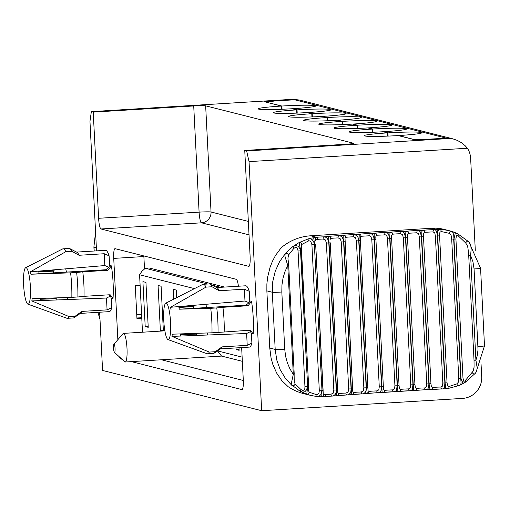 <?xml version="1.0" encoding="UTF-8"?>
<svg xmlns="http://www.w3.org/2000/svg" width="510" height="510" viewBox="0 0 510 510"><rect width="100%" height="100%" fill="white"/><g stroke="black" fill="none" stroke-linecap="round" stroke-linejoin="round"><path stroke-width="0.76" d="M301.289 246.222L308.671 386.644L307.651 386.797L306.752 394.224L310.309 395.314L303.654 393.631A51.191 50.254 104.2 0 1 288.131 386.682L281.832 380.632L276.656 373.084L272.812 364.338L271.071 358.007L269.758 348.037L266.858 290.872L266.877 284.076L267.603 277.312L270.007 267.463L272.442 261.267L275.489 255.491L281.099 247.847A51.191 50.254 104.2 0 1 310.73 235.786L431.932 228.244A40.953 40.201 -75.8 0 1 444.051 229.373L451.069 231.189L452.657 232.114L453.702 234.772L453.964 239.165L455.927 238.98L456.437 235.301L458.076 235.709A2.046 1.122 -62 0 0 457.827 233.867A2.046 1.122 -62 0 0 457.776 233.841L456.125 233.389L455.067 234.166L453.964 239.165L461.002 378.114L462.972 377.929L455.927 238.98M447.308 388.588A41.31 40.724 152 0 1 445.083 388.773A6.146 0.319 86.9 0 0 445.077 382.984L445.918 387.676L446.677 388.467L447.888 388.518A2.046 1.383 -100.5 0 0 448.029 388.505A2.046 1.383 -100.5 0 0 449.042 386.51L447.64 386L447.04 382.831L439.588 235.786L439.881 232.318L441.188 231.521A2.046 1.396 -91.4 0 0 439.83 229.462A41.31 41.17 58.5 0 0 436.981 229.519A6.146 0.319 86.9 0 1 437.625 235.977L437.809 231.616L438.906 229.691L443.152 229.596L449.144 230.667M457.33 233.625A41.737 41.641 73.1 0 0 451.197 231.228M144.508 268.968L143.877 256.549A10.238 1.861 86.5 0 1 143.852 255.937M243.308 380.466L161.511 359.773M224.674 287.066L149.322 268.005L145.299 268.247L141.869 271.352L139.581 274.743L142.475 331.914L143.444 332.157M442.801 388.894A313.299 17.875 -2.9 0 1 445.045 388.773A6.146 0.319 86.9 0 0 445.064 388.786L448.016 388.505L458.904 385.592A2.046 1.243 -107.4 0 1 458.719 385.675A2.046 1.243 -107.4 0 1 456.877 383.871L449.042 386.51M430.944 383.673L429.146 383.858L429.267 385.815L429.968 388.996L431.371 389.525A2.046 1.479 -96.3 0 0 431.505 389.519L442.266 388.926A2.046 1.243 -90.4 0 1 442.164 388.932A2.046 1.243 -90.4 0 1 440.92 387.039A6.146 0.351 -2.9 0 0 432.754 387.492L431.383 386.695L430.944 383.673L423.498 236.665L423.708 233.21L424.894 232.318A2.046 1.479 -96.3 0 0 423.3 230.271L422.312 230.749L421.859 231.648L421.693 236.857A307.154 17.525 -2.9 0 0 421.426 236.869L420.317 231.942L419.316 230.922L417.881 230.577A313.299 17.875 177.1 0 1 423.3 230.271A8.192 0.465 177.1 0 1 434.195 229.666A313.299 17.875 177.1 0 1 436.981 229.519L431.932 228.244M445.064 388.786L442.546 388.92L443.572 388.652L444.522 387.402L444.879 382.991L442.827 383.016L442.521 386.083L440.92 387.039M399.158 391.431A2.046 1.619 -97.1 0 0 400.516 389.391L399.464 388.824L399.056 385.566L397.443 385.751L397.825 390.622L398.195 391.291L398.992 391.444A2.046 1.619 -97.1 0 0 399.145 391.431L409.664 390.787A2.046 1.065 -90.9 0 0 409.734 390.781L415.255 390.456A2.046 1.555 -96.7 0 0 416.568 388.416L415.414 387.855L414.936 384.597L413.228 384.789L413.699 389.481L414.203 390.309L415.114 390.462A2.046 1.555 -96.7 0 0 415.267 390.456L427.348 389.551L428.649 387.549L428.872 383.877L426.749 383.909L426.392 386.982L424.696 387.944A2.046 1.154 -90.7 0 0 425.863 389.838A2.046 1.154 -90.7 0 0 425.946 389.831L431.492 389.519A2.046 1.479 -96.3 0 0 432.754 387.492M414.936 384.597L407.452 236.697L407.63 234.141L408.708 233.248A2.046 1.555 -96.7 0 0 407.05 231.208L406.26 231.585L405.801 232.579L405.711 236.442L413.228 384.789A307.154 17.525 -2.9 0 0 412.953 384.801L412.322 389.379L411.226 390.494L409.664 390.787A2.046 1.065 -90.9 0 1 408.567 388.894A6.146 0.351 -2.9 0 0 400.516 389.391M399.056 385.566L391.565 237.666L391.674 235.11L392.655 234.217A6.146 0.351 177.1 0 1 400.707 233.727L402.594 234.715L403.321 237.838L405.507 237.8L412.953 384.801L410.767 384.846L410.359 387.919L408.567 388.894M383.227 392.445A2.046 1.683 -97.6 0 0 384.629 390.399L383.679 389.831L383.348 386.567L381.837 386.758L382.079 391.629L382.353 392.305L383.042 392.464A2.046 1.683 -97.6 0 0 383.214 392.451L393.599 391.782A2.046 0.975 -91.1 0 0 393.663 391.776L399.145 391.431M392.655 234.217A2.046 1.619 -97.1 0 0 390.928 232.184L389.952 233.14L389.825 235.518L397.443 385.751A307.154 17.525 -2.9 0 0 397.175 385.77L396.436 390.354L395.244 391.476L393.599 391.782A2.046 0.975 -91.1 0 1 392.592 389.889A6.146 0.351 -2.9 0 0 384.629 390.399M383.348 386.567L375.806 237.226L375.959 235.888L376.769 235.231L385.688 234.861L387.064 236.468L387.479 238.82L389.729 238.763L397.175 385.77L394.925 385.821L394.466 388.9L392.592 389.889M383.214 392.451L377.782 392.808A2.046 0.88 -91.3 0 1 377.719 392.815A2.046 0.88 -91.3 0 1 376.807 390.915A6.146 0.351 -2.9 0 0 368.953 391.45L368.118 390.877L367.857 387.619L366.448 387.798L367.308 393.516A2.046 1.74 -98.2 0 0 367.5 393.503L379.446 392.496L381.161 390.462L381.569 386.778L379.274 386.835L378.764 389.92L376.807 390.915M367.512 393.497A2.046 1.74 -98.2 0 0 368.953 391.45M352.71 391.055L345.174 241.676L352.633 388.697L351.326 388.869L351.836 394.606A2.046 1.798 -98.9 0 0 352.053 394.587L362.125 393.873A2.046 0.778 -91.6 0 1 362.075 393.879A2.046 0.778 -91.6 0 1 361.252 391.98A6.146 0.351 -2.9 0 0 353.532 392.528L352.805 391.954L352.62 388.709M367.162 393.535L362.502 393.86L363.872 393.554L365.351 392.267L366.033 390.399L366.186 387.817L363.84 387.887L363.286 390.972L361.252 391.98M353.532 392.528A2.046 1.798 -98.9 0 1 352.066 394.587L351.836 394.606M330.021 239.866L330.55 238.47A2.046 1.842 -99.7 0 0 328.599 236.468L329.052 242.97L330.263 242.798L337.709 389.806L336.504 389.971L336.67 395.728A2.046 1.842 -99.7 0 0 336.912 395.703L346.749 394.976A2.046 0.682 -91.7 0 1 346.704 394.982A2.046 0.682 -91.7 0 1 345.978 393.076A6.146 0.351 -2.9 0 0 338.411 393.643L337.798 393.063L337.69 389.825M351.715 394.625L347.144 394.957L348.572 394.644L350.14 393.344L350.886 391.47L351.071 388.888L348.681 388.971L348.081 392.062L345.978 393.076M338.411 393.643A2.046 1.842 -99.7 0 1 336.931 395.696L336.67 395.728M324.66 396.525A2.046 1.179 -95.2 0 0 324.749 396.525L331.691 396.104A2.046 0.58 -91.9 0 1 331.653 396.111A2.046 0.58 -91.9 0 1 331.015 394.204A6.146 0.351 -2.9 0 0 325.743 394.523L323.289 394.517L323.072 390.577M336.562 395.747L332.106 396.085L333.578 395.766L335.242 394.453L336.045 392.579L336.256 389.991L333.833 390.08L333.189 393.178L331.015 394.204M310.309 395.314L316.449 396.461L319.215 396.117L320.924 394.485L321.759 390.698L319.317 390.794L318.897 393.401L317.449 394.574L316.123 394.542L309.27 392.241A2.046 1.823 -69.2 0 1 306.752 394.224L300.078 391.227L302.73 392.107L304.903 391.725L306.612 389.818L307.409 386.676L304.948 386.784L304.782 388.843L304.081 390.125L302.602 390.373L300.964 389.532L300.078 391.227L291.554 384.827L291.478 382.831L293.295 374.365L289.897 368.794L287.302 362.68L285.581 356.209L284.72 349.152A6.146 0.351 177.1 0 1 275.19 349.414L276.745 359.939L280.194 369.661L285.383 378.344L292.02 385.541A2.046 1.594 -44.8 0 0 293.817 385.547A2.046 1.594 -44.8 0 0 295.099 383.928L294.219 381.569L294.123 374.193M315.365 240.93L315.575 239.853L317.883 239.349A2.046 1.179 -95.2 0 0 316.589 237.271L313.688 237.737L314.594 244.488L315.709 244.328L323.117 390.552L322.001 390.711L321.746 396.755A2.046 1.881 -94.9 0 0 323.659 394.657M321.746 396.755L324.742 396.525A2.046 1.179 -95.2 0 0 325.743 394.523M323.104 393.771L315.664 244.354M459.516 385.381L460.447 384.706L461.085 383.227L460.734 378.267L458.758 378.286L458.515 382.003L456.877 383.871M315.811 239.719A2.046 1.868 -105.7 0 0 313.688 237.737A54.238 49.4 75.5 0 0 308.263 238.897L299.07 242.588L292.753 246.63L285.332 253.585L279.569 261.675L275.26 271.167L272.773 281.533L272.295 292.243L266.858 290.872M287.959 258.385L288.705 265.334L287.952 258.251L288.564 254.962A2.046 1.479 -145.7 0 0 287.13 253.515A2.046 1.479 -145.7 0 0 285.332 253.585L284.867 255.21L285.096 256.874L287.774 265.481L288.705 265.334L294.219 374.225L293.295 374.365L287.774 265.481L284.982 271.588L283.063 277.931L281.947 285.013L281.826 291.988A6.146 0.351 177.1 0 1 272.295 292.243L275.19 349.414L269.758 348.037M288.564 254.962L293.817 248.44L292.753 246.63L293.817 246.056L296.24 245.559L298.108 246.273L299.593 248.089L300.53 250.869L301.78 250.55L301.282 246.196L301.627 244.558L308.346 241.02L309.666 240.898L310.826 241.491L311.91 244.641L314.358 244.539L313.726 241.867L312.337 239.802L310.577 238.884L308.263 238.897A2.046 0.402 -102.3 0 0 308.346 241.02M361.093 236.277A2.046 1.74 -98.2 0 0 359.244 234.262L359.002 240.79L360.411 240.612L367.857 387.613L360.283 238.087L360.379 236.933L361.093 236.277L369.45 235.773L371 236.716L371.822 239.834L374.123 239.77L373.734 237.163L372.816 235.065L371.611 233.969L369.712 233.554A313.299 17.875 177.1 0 1 374.978 233.204L374.123 234.568L374.391 239.751A307.154 17.525 -2.9 0 0 374.123 239.77L381.569 386.778A307.154 17.525 -2.9 0 1 381.837 386.758L374.391 239.751L375.902 239.566M363.84 387.887L356.394 240.886L355.527 237.768L353.392 236.812A2.046 0.778 -91.6 0 1 354.061 234.619A313.299 17.875 177.1 0 1 359.244 234.262A8.192 0.465 177.1 0 1 369.712 233.554A2.046 0.88 -91.3 0 0 368.94 235.748M356.394 240.886L358.74 240.809L358.128 237.615L356.637 235.403L354.061 234.619A8.192 0.465 177.1 0 0 343.772 235.352L343.874 241.867A307.154 17.525 -2.9 0 0 343.619 241.887L343.173 239.279L342.121 237.201L340.54 236.022L338.685 235.722A313.299 17.875 177.1 0 1 343.772 235.352A2.046 1.798 -98.9 0 1 345.672 237.354L345.021 238.24L345.174 241.676L343.874 241.867L351.326 388.869A307.154 17.525 -2.9 0 0 351.071 388.888L343.619 241.887L341.235 241.963L340.317 238.858L338.111 237.909A2.046 0.682 -91.7 0 1 338.685 235.722A8.192 0.465 177.1 0 0 328.599 236.468A313.299 17.875 177.1 0 0 323.627 236.85A2.046 0.58 -91.9 0 0 323.155 239.031L325.425 239.974L326.387 243.079L328.803 242.989L328.332 240.388L327.21 238.31L325.775 237.233L323.627 236.85A8.192 0.465 177.1 0 0 316.589 237.271L310.73 235.786M424.894 232.318L433.06 231.865A2.046 1.243 -90.4 0 1 434.195 229.666L435.54 230.023L436.547 231.253L437.433 235.99L435.374 236.009L434.762 232.879L433.06 231.865M458.076 235.709L465.662 242.932A2.046 0.88 -48.5 0 1 468.193 241.23A2.046 0.88 -48.5 0 1 468.269 241.313L469.704 242.881L470.845 245.661L471.119 249.511L470.609 255.516L472.942 261.732L474.077 268.936L478.023 349.764L477.207 355.84L475.913 360.207L474.019 360.213L474.07 367.219L473.14 371.14L464.82 381.104L463.609 381.161L462.972 377.929M441.188 231.521L449.246 233.312A2.046 1.192 -73.7 0 1 451.069 231.189M449.246 233.312L451.082 235.244L451.701 239.05L453.683 239.037L460.734 378.267L462.882 382.953L463.883 383.086L465.292 382.258A2.046 1.014 -127.2 0 0 465.445 382.175A2.046 1.014 -127.2 0 0 465.413 380.581M309.27 392.241L308.62 390.947L308.601 386.618M301.78 244.386A2.046 1.772 -127.2 0 0 299.07 242.588L300.76 250.703L307.651 386.797L300.53 250.869L298.063 250.977L297.579 248.638L296.533 247.452L295.213 247.516L293.817 248.44M465.662 242.932L467.198 245.386L467.944 247.86L468.715 255.523L470.609 255.516L475.913 360.207L477.188 367.927L476.754 371.229L474.976 373.753A2.046 1.02 -134.8 0 1 474.842 373.945A2.046 1.02 -134.8 0 1 472.228 372.625M408.708 233.248L416.836 232.77A2.046 1.154 -90.7 0 1 417.881 230.577A8.192 0.465 177.1 0 0 407.05 231.208A313.299 17.875 177.1 0 0 401.663 231.527A2.046 1.065 -90.9 0 0 400.707 233.727M416.836 232.77L418.627 233.778L419.296 236.901L421.426 236.869L428.872 383.877A307.154 17.525 -2.9 0 1 429.146 383.858L421.693 236.857L423.498 236.665M407.49 237.59L405.781 237.781A307.154 17.525 -2.9 0 0 405.507 237.8L404.404 233.076L403.193 231.865L401.663 231.527A8.192 0.465 177.1 0 0 390.928 232.184A313.299 17.875 177.1 0 0 385.592 232.522A2.046 0.975 -91.1 0 0 384.731 234.715M376.769 235.231A2.046 1.683 -97.6 0 0 374.978 233.204A8.192 0.465 177.1 0 1 385.592 232.522L387.396 232.949L388.524 234.052L389.729 238.763A307.154 17.525 -2.9 0 1 389.997 238.75L391.603 238.559M321.67 396.761L316.238 396.436A2.046 0.363 -82.3 0 1 316.123 394.542M300.964 389.532L295.099 383.928M314.358 244.539L322.001 390.711L314.358 244.539M316.659 396.487A54.238 48.565 111.8 0 0 321.606 396.755M297.222 99.794A20.476 20.1 104.2 0 0 293.824 99.705L264.365 101.707L281.482 106.061A28.668 1.638 -2.9 0 0 258.156 108.853A28.668 1.638 -2.9 0 0 292.09 108.745L296.635 109.892A28.668 1.638 -2.9 0 0 273.303 112.684A28.668 1.638 -2.9 0 0 307.237 112.576L311.782 113.73A28.668 1.638 -2.9 0 0 288.456 116.522A28.668 1.638 -2.9 0 0 322.39 116.407L326.935 117.561A28.668 1.638 -2.9 0 0 303.609 120.354A28.668 1.638 -2.9 0 0 337.543 120.245L342.089 121.393A28.668 1.638 -2.9 0 0 318.756 124.185A28.668 1.638 -2.9 0 0 352.69 124.077L357.236 125.23A28.668 1.638 -2.9 0 0 333.91 128.023A28.668 1.638 -2.9 0 0 367.844 127.914L372.389 129.062A28.668 1.638 -2.9 0 0 349.063 131.854A28.668 1.638 -2.9 0 0 382.997 131.746L387.543 132.893A28.668 1.638 -2.9 0 0 364.21 135.685A28.668 1.638 -2.9 0 0 398.144 135.577L415.191 139.893L446.097 138.236A20.476 20.1 104.2 0 1 452.153 138.803L446.097 138.236M426.028 139.466L446.116 138.114A20.476 20.1 -75.8 0 1 452.172 138.682A20.476 20.1 -75.8 0 1 454.321 139.357M426.022 139.345L414.082 139.612M136.909 317.966L141.761 317.755M140.116 285.364L135.277 285.747L136.935 318.418L141.78 318.202M281.647 109.274L281.482 106.061M242.346 361.335L221.62 356.088M192.009 305.86L191.989 305.464M189.012 305.713L189.031 306.134M176.638 297.661L176.256 290.069L173.221 289.304L173.725 299.147M163.366 330.939L161.103 286.237L158.075 285.466L160.35 330.384L163.327 330.206M160.35 330.384L162.684 330.977M145.197 326.553L148.225 327.318L145.949 282.4L142.921 281.635L145.197 326.553L148.18 326.368M236.022 347.922L236.105 349.554L239.088 349.375M236.105 349.554L239.133 350.319L239.005 347.737M447.608 138.618L246.642 150.934L249.052 161.619L261.668 410.716L102.58 370.464L99.635 312.228M96.524 250.875L89.964 121.367L91.341 111.639L292.306 99.323L293.824 99.705M282.049 109.255L281.883 106.035L266.36 102.236M414.075 139.485L398.546 135.552A28.668 1.638 -2.9 0 0 421.878 132.759A28.668 1.638 -2.9 0 0 387.944 132.868L383.399 131.72A28.668 1.638 -2.9 0 0 406.725 128.928A28.668 1.638 -2.9 0 0 372.791 129.036L368.245 127.889A28.668 1.638 -2.9 0 0 391.572 125.097A28.668 1.638 -2.9 0 0 357.637 125.205L353.092 124.051A28.668 1.638 -2.9 0 0 376.425 121.259A28.668 1.638 -2.9 0 0 342.49 121.367L337.945 120.22A28.668 1.638 -2.9 0 0 361.271 117.427A28.668 1.638 -2.9 0 0 327.337 117.536L322.792 116.388A28.668 1.638 -2.9 0 0 346.118 113.596A28.668 1.638 -2.9 0 0 312.184 113.704L307.638 112.551A28.668 1.638 -2.9 0 0 330.971 109.758A28.668 1.638 -2.9 0 0 297.037 109.867L292.491 108.719A28.668 1.638 -2.9 0 0 315.817 105.927A28.668 1.638 -2.9 0 0 281.883 106.035M387.702 136.106L387.543 132.893M372.555 132.275L372.389 129.062M357.402 128.443L357.236 125.23M342.248 124.606L342.089 121.393M446.116 138.114L294.608 99.781L274.507 101.012L266.354 102.108M294.608 99.781A20.476 20.1 -75.8 0 1 300.664 100.343L452.172 138.682M388.104 136.093L387.944 132.868M357.803 128.424L357.637 125.205M342.65 124.593L342.49 121.367M312.349 116.924L312.184 113.704M297.196 113.093L297.037 109.867M56.196 298.669L40.29 299.281M53.716 271.09L38.805 272.028M76.608 252.093L105.519 250.321A30.715 5.591 -93.5 0 1 109.114 255.841L104.231 253.731L104.83 265.557L30.358 271.817A19.08 3.474 86.5 0 1 30.9 274.227L39.174 273.73A19.227 3.5 -93.5 0 0 38.581 271.122M104.83 265.557L108.879 267.253L105.774 269.739L39.174 273.73M109.229 294.793L110.345 296.119L106.475 298.044L40.08 300.607A19.227 3.5 -93.5 0 0 40.386 298.458M80.363 313.408L109.274 311.635A30.715 5.591 -93.5 0 0 111.741 307.651L107.075 309.87L81.88 311.412L75.142 316.245L69.111 316.614L31.83 300.925L40.08 300.607M69.111 316.614A34.814 6.337 86.5 0 1 67.32 318.31A34.814 6.337 86.5 0 1 66.816 318.234L27.865 304.126A18.296 3.334 86.5 0 1 23.683 286.11A18.296 3.334 86.5 0 1 25.634 267.718A18.296 3.334 86.5 0 1 30.396 286.76A18.296 3.334 86.5 0 1 27.865 304.126M30.9 274.227L70.597 272.837A34.814 6.337 86.5 0 1 71.636 285.192A34.814 6.337 86.5 0 1 71.84 297.343L32.143 298.726A19.08 3.474 86.5 0 1 31.83 300.925M30.358 271.817L65.822 251.666L71.853 251.296L79.037 255.274L104.231 253.731M25.634 267.718L62.577 248.956A34.814 6.337 86.5 0 1 63.061 248.823A34.814 6.337 86.5 0 1 65.822 251.666M38.709 271.607L54.136 270.192M71.853 251.296A34.814 6.337 -93.5 0 0 69.781 248.606L76.914 252.252A30.715 5.591 86.5 0 1 79.037 255.274M69.781 248.606A34.814 6.337 -93.5 0 0 69.092 248.453L63.061 248.823M67.32 318.31L73.351 317.94A34.814 6.337 -93.5 0 0 74.014 317.698A34.814 6.337 -93.5 0 0 75.142 316.245M71.84 297.343L77.871 296.973A34.814 6.337 -93.5 0 0 76.627 272.467L70.597 272.837M298.503 99.928L292.306 99.323M108.879 267.253L109.599 265.41L109.114 255.841M372.957 132.256L372.791 129.036M119.601 357.076A10.238 1.861 -93.5 0 0 120.691 358.919L121.96 359.238M238.406 286.225A10.238 1.861 86.5 0 0 236.321 279.333L115.107 248.663A10.238 1.861 -93.5 0 0 114.999 248.657A10.238 1.861 -93.5 0 0 113.73 258.398L117.848 339.698M98.615 218.286A10.238 1.861 -93.5 0 0 101.025 228.977L201.507 222.819A10.238 1.861 86.5 0 1 199.098 212.134L193.717 105.959L93.234 112.117L98.615 218.286L199.098 212.134A10.238 0.587 -2.9 0 1 211.038 211.994L205.657 105.825A10.238 0.587 -2.9 0 0 193.717 105.959M77.871 296.973L84.01 296.335A30.715 5.591 86.5 0 0 82.773 271.836L107.967 270.294L111.378 265.863L109.599 265.41M84.01 296.335L109.204 294.793L110.402 294.901L113.029 298.528L111.257 298.082L110.345 296.119M82.773 271.836L76.627 272.467M81.88 311.412A30.715 5.591 86.5 0 1 80.65 313.216L74.014 317.698M241.644 347.578L243.283 379.861A10.238 1.861 86.5 0 1 242.014 389.602A10.238 1.861 86.5 0 1 241.906 389.589L131.363 361.622M246.642 150.934L244.749 150.456L250.123 256.626A10.238 1.861 86.5 0 1 248.861 266.367A10.238 1.861 86.5 0 1 248.746 266.354L101.025 228.977M453.843 139.23L457.094 140.32L461.231 142.545L464.98 145.548L467.428 148.238L249.052 161.619M220.511 348.872L249.428 347.1A30.715 5.591 86.5 0 0 251.889 343.115L247.222 345.334L222.028 346.876A30.715 5.591 -93.5 0 1 220.798 348.674L214.168 353.162A34.814 6.337 86.5 0 1 213.499 353.404L207.474 353.774A34.814 6.337 -93.5 0 0 209.259 352.078L215.29 351.709A34.814 6.337 86.5 0 1 214.168 353.162M247.222 345.334L246.623 333.508L250.493 331.576L251.404 333.54L251.889 343.115M250.493 331.576L249.377 330.25M218.019 332.431L211.988 332.8A34.814 6.337 -93.5 0 0 210.745 308.301L216.775 307.932A34.814 6.337 86.5 0 1 218.019 332.431L249.358 330.257L250.55 330.365L253.183 333.993L251.404 333.54M253.183 333.993A30.715 5.591 86.5 0 0 251.526 301.321L248.115 305.751L222.921 307.294A30.715 5.591 -93.5 0 1 224.164 331.8M248.115 305.751L245.922 305.197L249.033 302.717L249.747 300.874L251.526 301.321M249.033 302.717L244.978 301.015L178.73 306.58A19.227 3.5 86.5 0 1 179.322 309.194L210.745 308.301M209.929 284.07A34.814 6.337 86.5 0 1 212.001 286.754L205.97 287.124A34.814 6.337 -93.5 0 0 203.216 284.28L209.24 283.911A34.814 6.337 86.5 0 1 209.929 284.07L217.062 287.71A30.715 5.591 -93.5 0 1 219.185 290.738L244.379 289.189L249.262 291.299L249.747 300.874M205.657 105.825L353.385 143.202A10.238 0.587 177.1 0 1 353.564 143.297A10.238 0.587 177.1 0 1 345.232 144.298L244.749 150.456M467.428 148.238A20.476 20.1 -75.8 0 1 470.634 158.285L475.301 250.333M481.064 364.191L481.701 376.75A20.476 20.1 -75.8 0 1 462.64 398.399L261.668 410.716M216.775 307.932L222.921 307.294M219.185 290.738L212.001 286.754M215.29 351.709L222.028 346.876M114.412 352.327L124.733 361.775A14.331 2.607 -93.5 0 0 125.23 361.998A14.331 2.607 -93.5 0 0 127.003 348.362A14.331 2.607 -93.5 0 0 123.477 333.381A14.331 2.607 -93.5 0 0 123.012 333.661L113.921 344.295A4.093 0.746 -93.5 0 0 113.558 348.349A4.093 0.746 -93.5 0 0 114.412 352.327A4.093 0.746 -93.5 0 0 115.062 348.496A4.093 0.746 -93.5 0 0 113.921 344.295M194.444 288.622L139.581 274.743M145.299 268.247L207.602 284.013M212.001 285.128L220.651 287.315M217.515 350.899L242.129 357.127M221.544 356.069L217.451 350.937M113.029 298.528A30.715 5.591 -93.5 0 0 111.378 265.863M216.756 287.551L245.667 285.785A30.715 5.591 86.5 0 1 249.262 291.299M205.97 287.124L170.506 307.275L178.73 306.58M196.344 334.126L180.438 334.738M193.87 306.555L178.959 307.485M245.922 305.197L179.322 309.194M246.623 333.508L171.978 336.383L209.259 352.078M211.988 332.8L172.291 334.19A19.08 3.474 -93.5 0 1 171.978 336.383M171.048 309.685A19.08 3.474 -93.5 0 0 170.506 307.275M203.216 284.28A34.814 6.337 -93.5 0 0 202.725 284.421L165.782 303.176A18.296 3.334 -93.5 0 0 163.774 320.509A18.296 3.334 -93.5 0 0 168.013 339.59A18.296 3.334 -93.5 0 0 170.487 321.16A18.296 3.334 -93.5 0 0 165.782 303.176M194.284 305.649L178.857 307.071M168.013 339.59L206.971 353.698A34.814 6.337 -93.5 0 0 207.474 353.774M180.54 333.916A19.227 3.5 86.5 0 1 180.228 336.071M296.794 113.105L296.635 109.892M311.948 116.937L311.782 113.73M327.101 120.774L326.935 117.561M327.503 120.755L327.337 117.536M91.341 111.639L93.234 112.117M337.754 392.604L330.238 242.817M379.274 386.835L371.822 239.834M442.827 383.016L435.374 236.009M458.758 378.286L451.701 239.05M319.317 390.794L311.91 244.641M207.736 332.953A19.45 3.544 86.5 0 1 207.398 335.025M205.855 304.298A19.45 3.544 86.5 0 1 206.601 307.555M474.019 360.213L468.715 255.523M439.588 235.786L437.701 235.971L445.153 382.978L447.04 382.793M442.087 388.926A8.192 0.465 -2.9 0 0 431.607 389.5M445.077 382.984A307.154 17.525 -2.9 0 0 444.879 382.991L437.433 235.99A307.154 17.525 -2.9 0 1 437.625 235.977M425.793 389.831A8.192 0.465 -2.9 0 0 415.382 390.43M424.696 387.944A6.146 0.351 -2.9 0 0 416.568 388.416M426.749 383.909L419.296 236.901M409.594 390.787A8.192 0.465 -2.9 0 0 399.285 391.406M410.767 384.846L403.321 237.838M393.535 391.782A8.192 0.465 -2.9 0 0 383.361 392.419M394.925 385.821L387.479 238.82M366.448 387.798L359.002 240.79A307.154 17.525 -2.9 0 0 358.74 240.809L366.186 387.817A307.154 17.525 -2.9 0 1 366.448 387.798M377.668 392.808A8.192 0.465 -2.9 0 0 367.665 393.471M362.03 393.879A8.192 0.465 -2.9 0 0 352.225 394.549M353.392 236.812A6.146 0.351 -2.9 0 0 345.672 237.354M336.504 389.971L329.052 242.97A307.154 17.525 -2.9 0 0 328.803 242.989L336.256 389.991A307.154 17.525 -2.9 0 1 336.504 389.971M346.672 394.976A8.192 0.465 -2.9 0 0 337.097 395.658M330.55 238.47A6.146 0.351 177.1 0 1 338.111 237.909M348.681 388.971L341.235 241.963M331.621 396.104A8.192 0.465 -2.9 0 0 324.825 396.512M317.883 239.349A6.146 0.351 177.1 0 1 323.155 239.031M333.833 390.08L326.387 243.079M304.948 386.784L298.063 250.977M430.944 389.551A313.299 17.875 -2.9 0 0 426.519 389.799M414.726 390.488A313.299 17.875 -2.9 0 0 410.346 390.749M398.642 391.463A313.299 17.875 -2.9 0 0 394.313 391.737M382.729 392.483A313.299 17.875 -2.9 0 0 378.465 392.764M367.041 393.535A313.299 17.875 -2.9 0 0 362.852 393.828M351.607 394.625A313.299 17.875 -2.9 0 0 347.52 394.918M336.479 395.741A313.299 17.875 -2.9 0 0 332.501 396.04M284.72 349.152L281.826 291.988M459.478 385.394L465.439 382.181L475.862 372.804L484.5 345.844A6.146 0.351 177.1 0 1 478.01 346.526M484.5 345.844L480.567 268.26A6.146 0.351 177.1 0 1 474.077 268.936M267.731 101.923L267.699 101.311M141.595 314.46L136.744 314.759M67.25 299.568A19.45 3.544 -93.5 0 0 67.581 297.496M66.453 272.098A19.45 3.544 -93.5 0 0 65.701 268.834M94.203 251.016L94.006 247.133L96.364 247.732M107.075 309.87L106.475 298.044M121.552 358.868L120.691 358.919M143.877 256.549L113.73 258.398M107.967 270.294L105.774 269.739M111.741 307.651L111.257 298.082M248.344 221.436L211.038 211.994A10.238 10.053 -75.8 0 1 201.507 222.819L249.02 234.842M244.379 289.189L244.978 301.015M367.857 387.613L367.933 389.308M360.411 240.612L360.309 238.871M345.181 241.689L345.015 239.241M451.127 231.208L457.827 233.867L468.862 241.861L480.567 268.26M197.466 335.408L195.827 333.387M193.258 308.359L194.501 305.248M57.311 299.95L55.679 297.923M53.104 272.895L54.353 269.79M95.561 231.84L93.897 247.076L94.095 251.022M99.992 319.285L97.894 312.337M164.87 330.843L123.477 333.381M221.672 356.088L125.23 361.998"/></g></svg>
